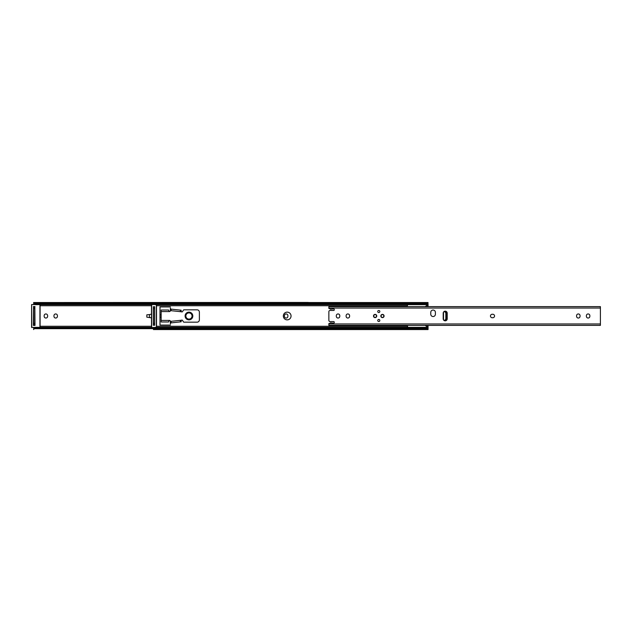 <?xml version="1.0" encoding="UTF-8"?>
<svg xmlns="http://www.w3.org/2000/svg" width="632" height="632" viewBox="0 0 632 632"><rect width="100%" height="100%" fill="white"/><g stroke="black" fill="none" stroke-linecap="round" stroke-linejoin="round"><path stroke-width="0.95" d="M286.154 318.046A1.738 1.738 0 0 0 287.892 316.308L287.892 315.692A1.738 1.738 0 0 0 286.154 313.954A1.738 1.738 0 0 0 284.416 315.692L284.416 316.308A1.738 1.738 0 0 0 286.154 318.046M55.695 318.046A1.738 1.738 0 0 0 57.433 316.308L57.433 315.692A1.738 1.738 0 0 0 55.695 313.954A1.738 1.738 0 0 0 53.957 315.692L53.957 316.308A1.738 1.738 0 0 0 55.695 318.046M45.891 318.046A1.738 1.738 0 0 0 47.629 316.308L47.629 315.692A1.738 1.738 0 0 0 45.891 313.954A1.738 1.738 0 0 0 44.153 315.692L44.153 316.308A1.738 1.738 0 0 0 45.891 318.046M159.999 317.161L161.152 317.161M149.46 314.594L146.829 314.839L146.829 317.161L151.498 317.88L149.46 317.406L149.46 314.594L151.498 314.12M161.152 314.839L159.999 314.839M34.768 306.757L33.994 307.12A1.003 1.003 0 0 0 34.784 306.733M34.784 325.267A1.003 1.003 0 0 0 33.994 324.88L34.768 324.88L33.607 324.88L33.607 323.339L34.768 323.339L34.768 308.661L33.607 308.661L33.607 323.339M40.093 326.262L151.498 326.262M40.093 305.738L151.498 305.738M33.836 327.463L33.607 328.356L34.199 327.858A2.315 1.635 0 0 1 34.642 327.581M35.06 327.431A2.315 1.635 0 0 1 35.329 327.368L35.921 327.368L35.921 328.079L35.329 328.182A2.315 1.635 180 0 0 34.199 328.68L33.607 329.556M33.607 329.462L34.199 327.858L33.622 327.858M34.642 304.419A2.315 1.635 180 0 1 34.199 304.142L33.607 303.644L34.199 304.142L33.607 302.538L34.199 303.32A2.315 1.635 0 0 0 35.329 303.818L153.434 303.818M308.242 302.444L33.607 302.538M35.329 328.182L153.434 328.182M35.921 328.079L153.434 328.079M35.921 327.368L151.498 327.368M33.836 304.537L33.622 304.142M35.329 303.818L35.921 303.921L35.921 304.632L35.329 304.632A2.315 1.635 180 0 1 35.06 304.569M35.921 304.632L151.498 304.632M35.921 303.921L153.434 303.921M33.607 308.661L33.607 307.12L34.768 307.12L34.768 308.661M33.607 324.88L34.768 325.243M34.768 323.339L34.768 324.88M170.419 309.064L170.419 308.037M170.419 323.963L170.419 322.936M287.197 312.137A3.863 3.863 0 0 0 283.334 316A3.863 3.863 0 0 0 287.197 319.863A3.863 3.863 0 0 0 291.052 316A3.863 3.863 0 0 0 287.197 312.137M170.419 306.923L159.999 306.923L159.999 325.077L170.419 325.077M154.587 306.757L153.813 307.12A1.003 1.003 0 0 0 154.611 306.733M154.611 325.267A1.003 1.003 0 0 0 153.813 324.88L154.587 324.88L153.434 324.88L153.434 323.339L154.587 323.339L154.587 308.661L153.434 308.661L153.434 323.339M156.523 326.262L407.442 326.262M426.387 326.262L428.062 326.262L428.062 329.556L153.434 329.556L153.434 328.68L34.199 328.68M426.387 305.738L428.062 305.738L428.062 306.623M428.062 325.377L428.062 326.262M156.523 305.738L407.442 305.738M153.655 327.463L153.434 328.356L154.018 327.858A2.315 1.635 0 0 1 154.469 327.581M154.88 327.431A2.315 1.635 0 0 1 155.156 327.368L155.749 327.368L155.749 328.079L155.156 328.182A2.315 1.635 180 0 0 154.018 328.68L153.434 329.556M153.434 329.462L154.018 327.858L153.45 327.858M154.469 304.419A2.315 1.635 180 0 1 154.018 304.142L153.434 303.644L154.018 304.142L153.434 302.538L154.018 303.32A2.315 1.635 0 0 0 155.156 303.818L426.339 303.818A2.315 1.635 0 0 0 427.469 303.32L428.062 302.538L427.469 304.142A2.315 1.635 180 0 1 426.339 304.632L425.747 304.632L425.747 303.921L426.339 303.818M428.062 302.538L153.434 302.538M428.062 329.462L427.469 328.68A2.315 1.635 180 0 0 426.339 328.182L425.747 328.079L425.747 327.368L426.339 327.368A2.315 1.635 0 0 1 427.469 327.858L428.062 328.356L427.469 327.858M155.156 328.182L426.339 328.182M155.749 328.079L425.747 328.079M155.749 327.368L425.747 327.368M153.655 304.537L153.45 304.142M427.469 304.142L428.062 303.644L428.062 305.738M155.156 303.818L155.749 303.921L155.749 304.632L155.156 304.632A2.315 1.635 180 0 1 154.88 304.569M155.749 304.632L425.747 304.632M155.749 303.921L425.747 303.921M153.434 308.661L153.434 307.12L154.587 307.12L154.587 308.661M153.434 324.88L154.587 325.243M154.587 323.339L154.587 324.88M161.152 311.56L161.152 310.012L168.57 310.012L169.258 311.56L161.152 311.56L161.152 320.44L169.258 320.44A0.885 0.885 0 0 1 170.348 321.309L170.348 322.944L170.348 321.404L171.114 321.317L171.114 322.865L180.381 321.878L180.381 320.337L171.114 321.317M171.114 310.683L181.155 311.75L180.381 311.663L180.381 310.122L171.114 309.135L171.114 310.683L170.348 310.596L170.348 309.056L171.114 309.135L170.348 309.056L170.348 310.691A0.885 0.885 0 0 1 169.258 311.56M181.526 311.797L181.155 311.134A0.774 0.774 0 0 0 182.601 311.521L183.359 310.209A0.774 0.774 0 0 1 184.023 309.822L197.065 309.822A2.315 2.315 0 0 1 199.38 312.137L199.38 319.863A2.315 2.315 0 0 1 197.065 322.178L184.023 322.178A0.774 0.774 0 0 1 183.359 321.791L182.601 320.479A0.774 0.774 0 0 0 181.155 320.866L181.526 320.203M181.155 320.25L180.381 320.337L181.155 320.25L181.155 321.799L180.381 321.878M180.381 310.122L181.155 310.201L181.155 311.134M168.183 321.988L161.152 321.988L161.152 320.44M169.258 320.44L168.57 321.988M170.348 322.944L171.114 322.865L170.348 322.944M192.815 316A3.863 3.863 0 0 1 188.96 319.863A3.863 3.863 0 0 1 185.097 316A3.863 3.863 0 0 1 188.96 312.137A3.863 3.863 0 0 1 192.815 316M35.921 327.581L33.733 327.581M40.093 327.368L40.093 304.632L40.093 327.368M35.921 304.569L31.6 304.569L31.6 327.431L31.6 304.569L35.921 304.419M33.528 325.267L34.847 325.267L34.847 306.733L34.997 325.425L33.378 325.425L33.528 306.733L34.847 306.733L33.528 306.733L33.528 325.267M31.6 327.431L35.921 327.431M34.847 306.733L34.997 325.425M33.378 325.425L33.528 306.733M154.666 325.267L153.355 325.267L153.355 306.733L154.666 306.733L154.666 325.267M155.749 327.581L151.656 327.581L155.749 327.431M151.498 327.431L151.498 304.569L151.656 327.581L151.656 304.419L155.749 304.419M156.523 327.368L156.523 304.632L156.523 327.368M151.498 304.569L155.749 304.569M425.115 306.623L427.509 304.956M427.674 303.968L427.674 304.64M407.442 304.632L407.442 306.623M407.711 325.377L407.442 327.368M427.674 327.36L427.674 328.032M427.509 327.044L425.115 325.377M588.123 318.046A1.738 1.738 0 0 0 589.861 316.308L589.861 315.692A1.738 1.738 0 0 0 588.123 313.954A1.738 1.738 0 0 0 586.385 315.692L586.385 316.308A1.738 1.738 0 0 0 588.123 318.046M338.049 318.046A1.738 1.738 0 0 0 339.787 316.308L339.787 315.692A1.738 1.738 0 0 0 338.049 313.954A1.738 1.738 0 0 0 336.311 315.692L336.311 316.308A1.738 1.738 0 0 0 338.049 318.046M347.861 318.046A1.738 1.738 0 0 0 349.599 316.308L349.599 315.692A1.738 1.738 0 0 0 347.861 313.954A1.738 1.738 0 0 0 346.123 315.692L346.123 316.308A1.738 1.738 0 0 0 347.861 318.046M578.312 318.046A1.738 1.738 0 0 0 580.05 316.308L580.05 315.692A1.738 1.738 0 0 0 578.312 313.954A1.738 1.738 0 0 0 576.574 315.692L576.574 316.308A1.738 1.738 0 0 0 578.312 318.046M378.789 319.437A1.043 1.043 0 0 0 377.746 320.479A1.043 1.043 0 0 0 378.789 321.522A1.043 1.043 0 0 0 379.832 320.479A1.043 1.043 0 0 0 378.789 319.437M378.789 310.478A1.043 1.043 0 0 0 377.746 311.521A1.043 1.043 0 0 0 378.789 312.563A1.043 1.043 0 0 0 379.832 311.521A1.043 1.043 0 0 0 378.789 310.478M375.116 314.38A1.619 1.619 0 0 0 373.496 316A1.619 1.619 0 0 0 375.116 317.62A1.619 1.619 0 0 0 376.743 316A1.619 1.619 0 0 0 375.116 314.38M382.455 314.38A1.619 1.619 0 0 0 380.835 316A1.619 1.619 0 0 0 382.455 317.62A1.619 1.619 0 0 0 384.082 316A1.619 1.619 0 0 0 382.455 314.38M445.204 320.827A2.007 2.007 0 0 0 447.211 318.82L447.211 313.18A2.007 2.007 0 0 0 445.204 311.173A2.007 2.007 0 0 0 443.198 313.18L443.198 318.82A2.007 2.007 0 0 0 445.204 320.827M433.078 316.537A2.315 2.315 0 0 0 435.401 314.223L435.401 312.374A2.315 2.315 0 0 0 433.078 310.051A2.315 2.315 0 0 0 430.763 312.374L430.763 314.223A2.315 2.315 0 0 0 433.078 316.537M328.861 323.592L329.975 323.394A0.616 0.616 0 0 1 330.647 322.841L333.649 323.118A0.616 0.616 0 0 0 334.265 322.502L334.265 322.194A0.616 0.616 0 0 0 333.649 321.577L330.094 321.577A1.232 1.232 0 0 1 328.861 320.337L328.861 311.687A1.232 1.232 0 0 1 330.094 310.454L333.649 310.454A0.616 0.616 0 0 0 334.265 309.838L334.265 309.53A0.616 0.616 0 0 0 333.649 308.906L330.647 309.19A0.616 0.616 0 0 1 329.975 308.629L328.861 308.408M492.818 317.738A1.738 1.738 0 0 0 494.556 316A1.738 1.738 0 0 0 492.818 314.262L492.202 314.262A1.738 1.738 0 0 0 490.464 316A1.738 1.738 0 0 0 492.202 317.738L492.818 317.738M328.861 323.742L328.861 325.33M600.4 306.67L600.4 325.33M328.861 306.67L328.861 308.29M444.17 311.458L445.465 312.003A1.548 1.114 90 0 1 446.255 313.48L445.829 313.48A1.548 1.114 -90 0 0 445.039 312.003L444.004 311.568M444.004 320.432L445.039 319.997A1.548 1.114 -90 0 0 445.829 318.52L446.255 318.52L446.255 313.48M446.255 318.52A1.548 1.114 90 0 1 445.465 319.997L444.17 320.543M445.829 318.52L445.829 313.48M443.522 319.918L443.522 312.082M373.575 316C374.602 317.991 375.637 317.991 376.664 316C375.637 314.009 374.602 314.009 373.575 316M380.914 316C381.941 317.991 382.968 317.991 384.003 316C382.968 314.009 381.941 314.009 380.914 316M34.199 303.32L153.434 303.32M154.018 328.68L427.469 328.68M154.018 303.32L427.469 303.32M185.871 316A3.089 3.089 0 0 0 188.96 319.089A3.089 3.089 0 0 0 192.049 316A3.089 3.089 0 0 0 188.96 312.911A3.089 3.089 0 0 0 185.871 316M33.378 306.575L34.997 306.575M31.6 304.569L31.758 327.581M39.942 327.368L39.942 304.632M156.365 327.368L156.365 304.632M328.861 323.963L600.4 323.963M328.861 308.037L600.4 308.037M445.039 312.003L445.465 312.003M445.465 319.997L445.039 319.997M328.861 306.623L600.4 306.623M328.861 308.44L329.936 308.44M328.861 323.56L329.943 323.56M328.861 325.377L600.4 325.377"/></g></svg>
